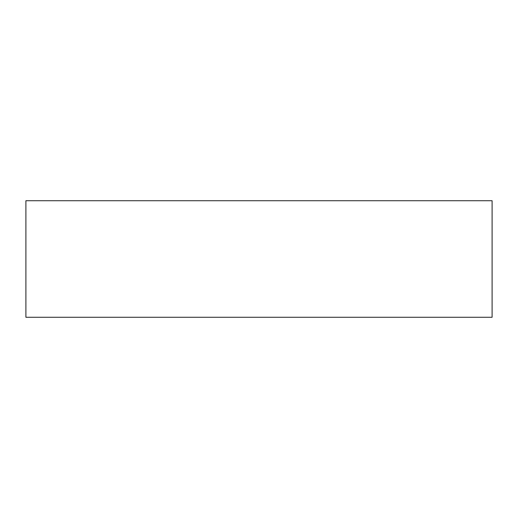 <?xml version="1.0" encoding="UTF-8"?>
<svg xmlns="http://www.w3.org/2000/svg" width="518" height="518" viewBox="0 0 518 518"><rect width="100%" height="100%" fill="white"/><g stroke="black" fill="none" stroke-linecap="round" stroke-linejoin="round"><path stroke-width="0.78" d="M492.1 200.725L492.1 317.275L25.9 317.275L25.9 200.725L492.1 200.725"/></g></svg>
